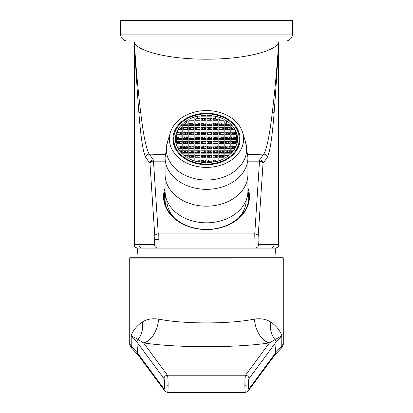<?xml version="1.0" encoding="UTF-8"?>
<svg xmlns="http://www.w3.org/2000/svg" width="413" height="413" viewBox="0 0 413 413"><rect width="100%" height="100%" fill="white"/><g stroke="black" fill="none" stroke-linecap="round" stroke-linejoin="round"><path stroke-width="0.62" d="M134.034 41.011L134.034 244.604A3.449 3.449 0 0 0 137.488 248.053L157.936 248.053A3.449 3.438 -90 0 1 154.498 244.604L154.813 236.102A3.449 2.215 -3.8 0 1 158.251 233.882L157.936 248.053L255.064 248.053L254.749 233.882A3.449 2.215 3.8 0 1 258.187 236.102C258.022 240.531 258.125 243.365 258.502 244.604A3.449 3.438 90 0 1 255.064 248.053L270.618 248.053L255.064 248.053M165.778 205.731A41.408 31.724 180 0 1 165.499 195.54M164.271 198.529A42.271 32.384 180 0 1 165.179 193.15M157.936 248.053L137.488 248.053M165.092 161.163L153.409 161.163A3.449 2.215 176.2 0 0 149.971 163.383L145.804 157.549C143.146 152.619 140.859 137.978 138.944 113.616C137.255 91.774 135.712 67.923 134.313 42.054C133.797 47.753 158.096 59.121 206.5 59.204C254.904 59.121 279.203 47.753 278.687 42.054L278.687 244.604L278.966 244.604A3.449 3.449 0 0 1 275.512 248.053L270.618 248.053A3.449 3.438 90 0 0 274.056 244.604L274.056 113.616C272.11 138.216 269.823 152.856 267.196 157.549L263.029 163.383A3.449 2.215 -176.2 0 0 259.591 161.163L247.908 161.163M278.966 244.604L278.966 41.011M134.034 244.604L134.313 244.604L134.313 42.054C135.918 67.056 138.014 90.23 140.596 111.567C143.316 134.974 146.197 149.16 149.248 154.121L153.409 159.95L165.092 159.95M272.404 111.567C274.986 90.23 277.082 67.056 278.687 42.054C277.288 67.923 275.745 91.774 274.056 113.616A3.449 2.478 4.7 0 0 272.404 111.567C269.658 135.097 266.777 149.284 263.752 154.121A3.449 3.418 35.5 0 1 267.196 157.549M247.908 159.95L259.591 159.95A3.449 3.418 35.5 0 1 263.029 163.383L258.187 236.102M154.813 236.102L149.971 163.383A3.449 3.418 -35.5 0 1 153.409 159.95L158.251 233.882L254.749 233.882L259.591 159.95L263.752 154.121L247.826 154.663M145.804 157.549A3.449 3.418 -35.5 0 1 149.248 154.121L165.174 154.663M248.75 198.142L247.862 192.577M274.65 248.053L275.497 248.9A69.012 69.012 0 0 1 274.759 257.237M138.35 248.053L137.503 248.9A69.012 69.012 0 0 0 138.241 257.237M275.497 248.9L137.503 248.9M175.448 138.649A31.058 23.789 180 0 1 175.876 135.025L175.876 138.649L175.448 138.649M176.738 134.024L176.738 132.181A31.058 23.789 180 0 1 177.709 130.059L181.911 130.059L181.911 134.024L176.738 134.024L176.738 132.181M177.926 132.274L177.249 133.203A31.058 23.789 180 0 1 177.709 132.274L177.709 130.059M178.075 129.398A31.058 23.789 180 0 1 180.971 125.428L181.911 125.428L181.911 129.398L178.075 129.398M179.815 129.398L179.603 129.305A31.058 23.789 180 0 1 180.971 127.648L180.971 125.428M181.911 124.767L181.591 124.767A31.058 23.789 180 0 1 181.911 124.442L181.911 124.767L181.911 124.442M182.778 124.767L182.778 123.626A31.058 23.789 180 0 1 186.459 120.802L187.951 120.802L187.951 124.767L182.778 124.767L182.778 123.626M184.843 124.767L184.843 124.143A31.058 23.789 180 0 1 186.459 123.022L186.459 120.802M187.951 120.142L187.528 120.142A31.058 23.789 180 0 1 187.951 119.894L187.951 119.894M188.813 120.142L188.813 119.419A31.058 23.789 180 0 1 193.991 117.204L193.991 120.142L188.813 120.142L188.813 119.419M194.853 116.925A31.058 23.789 180 0 1 197.631 116.177L200.031 116.177L200.031 120.142L194.853 120.142L194.853 116.925M195.566 120.142L195.566 118.929A31.058 23.789 180 0 1 197.631 118.397L197.631 116.177M206.066 115.516L201.343 115.516A31.058 23.789 180 0 1 206.066 115.191L206.066 115.516L206.066 115.191M206.934 115.516L206.934 115.191A31.058 23.789 180 0 1 211.657 115.516L206.934 115.516L206.934 115.191M212.969 118.397L215.369 118.397L215.369 116.177A31.058 23.789 180 0 1 218.147 116.925L218.147 120.142L212.969 120.142L212.969 116.177L215.369 116.177M224.187 120.142L219.009 120.142L219.009 117.204A31.058 23.789 180 0 1 224.187 119.419L224.187 120.142L224.187 119.419M225.049 120.142L225.049 119.894A31.058 23.789 180 0 1 225.472 120.142L225.049 119.894M225.049 124.571L225.911 123.389L225.059 123.022L226.541 123.022L226.541 120.802A31.058 23.789 180 0 1 230.222 123.626L230.222 124.767L230.222 123.626M231.089 124.767L231.089 124.442A31.058 23.789 180 0 1 231.409 124.767L231.089 124.442M231.089 127.648L232.029 127.648L232.029 125.428A31.058 23.789 180 0 1 234.925 129.398L231.089 129.398L231.089 125.428L232.029 125.428M231.089 132.274L235.291 132.274L235.291 130.059A31.058 23.789 180 0 1 236.262 132.181L236.262 134.024L236.262 132.181M237.124 135.025A31.058 23.789 180 0 1 237.552 138.649L237.124 138.649L237.124 135.025M238.363 147.105A32.782 25.11 180 0 0 239.282 141.194L239.282 144.08A32.782 25.11 180 0 1 239.277 144.581A32.782 25.11 0 0 0 239.282 144.08L239.282 138.98A32.782 25.11 180 0 1 206.5 164.09A32.782 25.11 180 0 1 173.718 138.98A32.782 25.11 180 0 1 206.5 113.864A32.782 25.11 180 0 1 239.282 138.98M174.637 147.105A32.782 25.11 180 0 1 173.718 141.194L173.718 144.08A32.782 25.11 0 0 0 173.723 144.581A32.782 25.11 180 0 1 173.718 144.08L173.718 138.98M237.552 139.31A31.058 23.789 180 0 1 237.124 142.929L237.124 139.31L237.552 139.31M236.262 145.774A31.058 23.789 180 0 1 235.291 147.9L231.089 147.9L231.089 143.936L236.262 143.936L236.262 145.774L236.262 143.936M234.925 148.561A31.058 23.789 180 0 1 232.029 152.526L231.089 152.526L231.089 148.561L234.925 148.561M231.409 153.187A31.058 23.789 180 0 1 231.089 153.512L231.409 153.187M230.222 154.333A31.058 23.789 180 0 1 226.541 157.152L225.049 157.152L225.049 153.187L230.222 153.187L230.222 154.333L230.222 153.187M225.472 157.812A31.058 23.789 180 0 1 225.049 158.06L225.472 157.812M224.187 158.535A31.058 23.789 180 0 1 219.009 160.755L219.009 157.812L224.187 157.812L224.187 158.535L224.187 157.812M218.147 161.034A31.058 23.789 180 0 1 215.369 161.777L212.969 161.777L212.969 157.812L218.147 157.812L218.147 161.034M211.657 162.438A31.058 23.789 180 0 1 206.934 162.768L206.934 162.438L211.657 162.438M206.066 162.768A31.058 23.789 180 0 1 201.343 162.438L206.066 162.438L206.066 162.768L206.066 162.438M197.631 161.777A31.058 23.789 180 0 1 194.853 161.034L194.853 157.812L200.031 157.812L200.031 161.777L197.631 161.777M193.991 160.755A31.058 23.789 180 0 1 188.813 158.535L188.813 157.812L193.991 157.812L193.991 160.755M187.951 158.06A31.058 23.789 180 0 1 187.528 157.812L187.951 157.812M186.459 157.152A31.058 23.789 180 0 1 182.778 154.333L182.778 153.187L187.951 153.187L187.951 157.152L186.459 157.152M181.911 153.512A31.058 23.789 180 0 1 181.591 153.187L181.911 153.512L181.911 153.187M180.971 152.526A31.058 23.789 180 0 1 178.075 148.561L181.911 148.561L181.911 152.526L180.971 152.526M177.709 147.9A31.058 23.789 180 0 1 176.738 145.774L176.738 143.936L181.911 143.936L181.911 147.9L177.709 147.9M175.876 142.929A31.058 23.789 180 0 1 175.448 139.31L175.876 139.31L175.876 142.929M236.262 134.024L231.089 134.024L231.089 130.059L235.291 130.059M230.222 124.767L225.049 124.767L225.049 120.802L226.541 120.802M206.066 116.177L200.894 116.177L200.894 120.142L206.066 120.142L206.066 116.177M212.106 116.177L206.934 116.177L206.934 120.142L212.106 120.142L212.106 116.177M193.991 120.802L188.813 120.802L188.813 124.767L193.991 124.767L193.991 120.802M200.031 120.802L194.853 120.802L194.853 124.767L200.031 124.767L200.031 120.802M206.066 120.802L200.894 120.802L200.894 124.767L206.066 124.767L206.066 120.802M224.187 120.802L219.009 120.802L219.009 124.767L224.187 124.767L224.187 120.802M218.147 120.802L212.969 120.802L212.969 124.767L218.147 124.767L218.147 120.802M212.106 120.802L206.934 120.802L206.934 124.767L212.106 124.767L212.106 120.802M187.951 125.428L182.778 125.428L182.778 129.398L187.951 129.398L187.951 125.428M193.991 125.428L188.813 125.428L188.813 129.398L193.991 129.398L193.991 125.428M200.031 125.428L194.853 125.428L194.853 129.398L200.031 129.398L200.031 125.428M206.066 125.428L200.894 125.428L200.894 129.398L206.066 129.398L206.066 125.428M230.222 125.428L225.049 125.428L225.049 129.398L230.222 129.398L230.222 125.428M224.187 125.428L219.009 125.428L219.009 129.398L224.187 129.398L224.187 125.428M218.147 125.428L212.969 125.428L212.969 129.398L218.147 129.398L218.147 125.428M212.106 125.428L206.934 125.428L206.934 129.398L212.106 129.398L212.106 125.428M187.951 130.059L182.778 130.059L182.778 134.024L187.951 134.024L187.951 130.059M193.991 130.059L188.813 130.059L188.813 134.024L193.991 134.024L193.991 130.059M200.031 130.059L194.853 130.059L194.853 134.024L200.031 134.024L200.031 130.059M206.066 130.059L200.894 130.059L200.894 134.024L206.066 134.024L206.066 130.059M230.222 130.059L225.049 130.059L225.049 134.024L230.222 134.024L230.222 130.059M224.187 130.059L219.009 130.059L219.009 134.024L224.187 134.024L224.187 130.059M218.147 130.059L212.969 130.059L212.969 134.024L218.147 134.024L218.147 130.059M212.106 130.059L206.934 130.059L206.934 134.024L212.106 134.024L212.106 130.059M181.911 139.31L176.738 139.31L176.738 143.275L181.911 143.275L181.911 139.31M181.911 134.684L176.738 134.684L176.738 138.649L181.911 138.649L181.911 134.684M187.951 148.561L182.778 148.561L182.778 152.526L187.951 152.526L187.951 148.561M187.951 143.936L182.778 143.936L182.778 147.9L187.951 147.9L187.951 143.936M187.951 139.31L182.778 139.31L182.778 143.275L187.951 143.275L187.951 139.31M187.951 134.684L182.778 134.684L182.778 138.649L187.951 138.649L187.951 134.684M193.991 153.187L188.813 153.187L188.813 157.152L193.991 157.152L193.991 153.187M193.991 148.561L188.813 148.561L188.813 152.526L193.991 152.526L193.991 148.561M193.991 143.936L188.813 143.936L188.813 147.9L193.991 147.9L193.991 143.936M193.991 139.31L188.813 139.31L188.813 143.275L193.991 143.275L193.991 139.31M193.991 134.684L188.813 134.684L188.813 138.649L193.991 138.649L193.991 134.684M200.031 153.187L194.853 153.187L194.853 157.152L200.031 157.152L200.031 153.187M200.031 148.561L194.853 148.561L194.853 152.526L200.031 152.526L200.031 148.561M200.031 143.936L194.853 143.936L194.853 147.9L200.031 147.9L200.031 143.936M200.031 139.31L194.853 139.31L194.853 143.275L200.031 143.275L200.031 139.31M200.031 134.684L194.853 134.684L194.853 138.649L200.031 138.649L200.031 134.684M206.066 157.812L200.894 157.812L200.894 161.777L206.066 161.777L206.066 157.812M206.066 153.187L200.894 153.187L200.894 157.152L206.066 157.152L206.066 153.187M206.066 148.561L200.894 148.561L200.894 152.526L206.066 152.526L206.066 148.561M206.066 143.936L200.894 143.936L200.894 147.9L206.066 147.9L206.066 143.936M206.066 139.31L200.894 139.31L200.894 143.275L206.066 143.275L206.066 139.31M206.066 134.684L200.894 134.684L200.894 138.649L206.066 138.649L206.066 134.684M236.262 139.31L231.089 139.31L231.089 143.275L236.262 143.275L236.262 139.31M236.262 134.684L231.089 134.684L231.089 138.649L236.262 138.649L236.262 134.684M230.222 148.561L225.049 148.561L225.049 152.526L230.222 152.526L230.222 148.561M230.222 143.936L225.049 143.936L225.049 147.9L230.222 147.9L230.222 143.936M230.222 139.31L225.049 139.31L225.049 143.275L230.222 143.275L230.222 139.31M230.222 134.684L225.049 134.684L225.049 138.649L230.222 138.649L230.222 134.684M224.187 153.187L219.009 153.187L219.009 157.152L224.187 157.152L224.187 153.187M224.187 148.561L219.009 148.561L219.009 152.526L224.187 152.526L224.187 148.561M224.187 143.936L219.009 143.936L219.009 147.9L224.187 147.9L224.187 143.936M224.187 139.31L219.009 139.31L219.009 143.275L224.187 143.275L224.187 139.31M224.187 134.684L219.009 134.684L219.009 138.649L224.187 138.649L224.187 134.684M218.147 153.187L212.969 153.187L212.969 157.152L218.147 157.152L218.147 153.187M218.147 148.561L212.969 148.561L212.969 152.526L218.147 152.526L218.147 148.561M218.147 143.936L212.969 143.936L212.969 147.9L218.147 147.9L218.147 143.936M218.147 139.31L212.969 139.31L212.969 143.275L218.147 143.275L218.147 139.31M218.147 134.684L212.969 134.684L212.969 138.649L218.147 138.649L218.147 134.684M212.106 157.812L206.934 157.812L206.934 161.777L212.106 161.777L212.106 157.812M212.106 153.187L206.934 153.187L206.934 157.152L212.106 157.152L212.106 153.187M212.106 148.561L206.934 148.561L206.934 152.526L212.106 152.526L212.106 148.561M212.106 143.936L206.934 143.936L206.934 147.9L212.106 147.9L212.106 143.936M212.106 139.31L206.934 139.31L206.934 143.275L212.106 143.275L212.106 139.31M212.106 134.684L206.934 134.684L206.934 138.649L212.106 138.649L212.106 134.684M180.971 127.648L181.911 127.648M186.459 123.022L187.951 123.022M197.631 118.397L200.031 118.397M231.089 146.15L236.112 146.15M231.089 150.776L233.469 150.776M231.089 153.512L231.089 153.187M225.049 155.407L228.967 155.407M219.009 160.032L220.965 160.032M212.969 160.032L218.121 160.032M206.934 162.768L206.934 162.438M194.853 160.032L200.031 160.032M188.813 158.535L188.813 157.812M192.035 160.032L193.991 160.032M182.778 154.333L182.778 153.187M184.033 155.407L187.951 155.407M179.531 150.776L181.911 150.776M176.738 145.774L176.738 143.936M176.888 146.15L181.911 146.15M177.709 132.274L181.911 132.274M206.066 118.397L200.894 118.397M212.106 118.397L206.934 118.397M193.991 123.022L188.813 123.022M200.031 123.022L194.853 123.022M206.066 123.022L200.894 123.022M224.187 123.022L219.009 123.022M218.147 123.022L212.969 123.022M212.106 123.022L206.934 123.022M187.951 127.648L182.778 127.648M193.991 127.648L188.813 127.648M200.031 127.648L194.853 127.648M206.066 127.648L200.894 127.648M230.222 127.648L225.049 127.648M224.187 127.648L219.009 127.648M218.147 127.648L212.969 127.648M212.106 127.648L206.934 127.648M187.6 132.728L187.936 132.274L182.778 132.274M193.991 132.274L188.813 132.274M200.031 132.274L194.853 132.274M206.066 132.274L200.894 132.274M230.222 132.274L225.049 132.274M224.187 132.274L219.009 132.274M218.147 132.274L212.969 132.274M212.106 132.274L206.934 132.274M181.911 141.525L176.738 141.525M181.911 136.899L176.738 136.899M187.951 150.776L182.778 150.776M187.951 146.15L182.778 146.15M187.951 141.525L182.778 141.525M187.951 136.899L182.778 136.899M193.991 155.407L188.813 155.407M193.991 150.776L188.813 150.776M193.991 146.15L188.813 146.15M193.991 141.525L188.813 141.525M193.991 136.899L188.813 136.899M200.031 155.407L194.853 155.407M200.031 150.776L194.853 150.776M200.031 146.15L194.853 146.15M200.031 141.525L194.853 141.525M200.031 136.899L194.853 136.899M206.066 160.032L200.894 160.032M206.066 155.407L200.894 155.407M206.066 150.776L200.894 150.776M206.066 146.15L200.894 146.15M206.066 141.525L200.894 141.525M206.066 136.899L200.894 136.899M236.262 141.525L231.089 141.525M236.262 136.899L231.089 136.899M230.222 150.776L225.049 150.776M230.222 146.15L225.049 146.15M230.222 141.525L225.049 141.525M230.222 136.899L225.049 136.899M224.187 155.407L219.009 155.407M224.187 150.776L219.009 150.776M224.187 146.15L219.009 146.15M224.187 141.525L219.009 141.525M224.187 136.899L219.009 136.899M218.147 155.407L212.969 155.407M218.147 150.776L212.969 150.776M218.147 146.15L212.969 146.15M218.147 141.525L212.969 141.525M218.147 136.899L212.969 136.899M212.106 160.032L206.934 160.032M212.106 155.407L206.934 155.407M212.106 150.776L206.934 150.776M212.106 146.15L206.934 146.15M212.106 141.525L206.934 141.525M212.106 136.899L206.934 136.899M175.876 138.309L175.685 138.226A31.058 23.789 180 0 1 175.876 137.245M237.217 138.066L237.217 137.694A31.058 23.789 180 0 1 237.294 138.102L237.124 138.03M235.57 134.024L235.57 132.821A31.058 23.789 180 0 1 236.112 134.024M236.262 137.281A31.058 23.789 0 0 0 236.107 136.899M231.285 129.398L231.285 127.648M232.029 127.648A31.058 23.789 180 0 1 233.469 129.398M229.437 128.04A31.058 23.789 0 0 0 228.962 127.648A31.058 23.789 180 0 1 229.437 128.04M218.147 119.305L216.933 118.789A31.058 23.789 180 0 1 218.147 119.14M219.009 119.419A31.058 23.789 180 0 1 220.965 120.142M210.377 120.142L210.377 118.397M213.273 120.142L213.273 118.397M192.035 120.142A31.058 23.789 180 0 1 192.84 119.832L193.568 120.142M192.84 120.142L192.84 119.832M191.395 123.291A31.058 23.789 0 0 0 190.863 123.523A31.058 23.789 180 0 1 191.395 123.291M187.048 124.767L187.048 123.022M181.467 136.899L180.197 138.649M178.096 141.525L176.821 143.275M180.053 146.15L181.261 146.672L180.362 147.9M180.053 151.452L181.911 152.247M187.951 156.465L187.45 157.152M198.901 161.777L200.031 160.229M200.894 160.373L204.177 161.777M212.969 161.457L213.645 160.528L216.133 161.597M223.025 157.152L224.187 155.562M226.432 155.407L228.059 156.104M235.317 147.854L231.347 146.15M233.149 143.275L233.644 142.593L235.229 143.275M236.262 142.96L234.063 142.015L234.424 141.525M236.262 137.648L234.491 136.899M232.978 134.024L234.254 132.274M234.295 132.274L235.57 132.821M229.437 129.398L230.222 128.314M229.721 127.648L228.657 129.104L225.255 127.648M225.89 124.767L226.665 123.709L228.761 124.607M220.103 120.142L219.009 119.677M214.249 118.397L215.369 118.877L214.445 120.142M208.513 120.142L209.789 118.397M208.797 118.397L207.574 120.08L206.934 119.806M206.066 119.434L203.64 118.397M201.869 118.397L200.894 119.755M195.339 120.142L194.853 119.935M194.853 119.904L195.566 118.929M191.591 123.022L191.136 123.642L189.686 123.022M188.813 123.41L190.718 124.22L190.316 124.767M184.389 124.767L184.843 124.143M181.302 127.648L180.027 129.398M218.147 120.064L216.123 119.197L215.431 120.142M214.445 123.022L218.147 124.55M219.009 123.368L219.262 123.022M220.248 123.022L219.009 124.721M205.953 120.142L202.633 118.722L201.596 120.142M202.065 123.022L204.626 124.117L205.426 123.022M211.069 124.767L212.106 123.348M206.066 123.497L205.38 124.442L206.066 124.736M216.758 124.767L213.175 123.234L212.969 123.518M212.969 127.689L215.168 128.629L215.885 127.648M231.992 134.024L233.268 132.274M227.336 132.274L226.469 133.466L227.764 134.024M227.568 129.398L225.049 128.319M224.187 127.947L223.722 127.746L222.519 129.398M225.049 132.857L225.715 133.146L226.35 132.274M223.681 132.274L224.187 132.49M221.528 129.398L222.803 127.648M216.877 127.648L215.922 128.954L216.954 129.398M197.233 124.767L198.508 123.022M192.577 123.022L191.89 123.967L193.764 124.767M204.151 124.767L200.894 123.275M200.894 127.818L201.683 128.159L202.05 127.648M199.494 123.022L198.225 124.767M207.698 129.398L208.968 127.648M203.041 127.648L202.432 128.479L204.574 129.398M214.61 129.398L212.969 128.448M212.106 128.076L211.105 127.648M211.301 132.274L212.106 132.619M209.959 127.648L208.684 129.398M235.534 138.649L235.838 138.231L232.72 136.899M232.917 141.525L233.433 141.525M230.222 137.797L229.607 138.649M227.997 138.649L228.626 138.634L229.891 136.899M223.96 136.899L223.521 137.503L224.187 137.787M225.049 138.159L226.19 138.649M225.075 134.024L225.049 133.616M224.187 133.244L221.915 132.274M222.111 136.899L222.767 137.183L222.974 136.899M220.418 132.274L219.143 134.024M219.009 132.852L219.432 132.274M213.5 132.274L212.979 132.991L215.385 134.024M191.999 124.767L191.307 124.767M194.853 128.035L195.132 127.648M189.206 127.648L188.947 128.004L192.195 129.398M200.894 129.238L201.26 128.732L200.894 128.577M200.031 128.206L198.725 127.648M196.123 127.648L194.853 129.388M202.809 129.398L202.014 129.057L201.766 129.398M204.321 134.024L205.597 132.274M199.665 132.274L199.489 132.516L200.031 132.749M200.894 133.12L203.005 134.024M211.239 134.024L211.802 133.244L209.53 132.274M206.066 132.981L205.307 134.024M232.163 143.275L232.891 142.273L231.151 141.525M227.506 141.525L226.231 143.275M224.187 138.546L223.103 138.081L222.69 138.649M225.245 143.275L226.515 141.525M220.588 141.525L224.187 143.089M221.698 138.649L222.349 137.761L220.341 136.899M217.047 136.899L215.772 138.649M213.614 134.024L212.969 133.745M214.781 138.649L216.056 136.899M210.129 136.899L212.106 137.916M212.969 138.288L213.81 138.649M183.568 134.024L184.771 132.274M178.912 132.274L177.781 133.827L178.24 134.024M186.944 129.398L187.77 128.257L186.346 127.648M181.911 128.164L181.013 129.398M183.739 143.275L184.208 142.63L182.778 142.02M181.911 141.649L181.627 141.525M179.082 141.525L177.807 143.275M187.115 138.649L183.196 136.899M183.393 141.525L184.626 142.057L185.014 141.525M181.911 137.648L181.183 138.649M187.951 133.636L185.582 132.619L184.559 134.024M184.967 136.899L187.574 138.014L187.951 137.498M190.424 129.398L188.813 128.706M188.813 133.249L190.517 133.977L191.761 132.274M186.542 132.274L187.951 132.878M184.136 147.9L182.778 147.317M182.778 151.86L184.007 152.387L185.184 150.776M180.249 150.776L181.911 151.488M181.911 147.131L181.353 147.9M185.705 143.275L184.962 142.955L184.725 143.275M187.28 147.9L187.951 146.982M182.778 146.563L185.902 147.9M190.656 143.275L191.931 141.525M186 141.525L185.38 142.377L187.476 143.275M194.853 137.519L195.303 136.899M189.376 136.899L188.813 137.668M197.404 134.024L198.317 132.774L197.151 132.274M192.747 132.274L191.477 134.024M190.827 152.526L191.808 151.184L190.863 150.776M186.17 150.776L184.895 152.526M193.991 146.816L192.432 146.15M189.546 146.15L188.813 147.152M197.574 143.275L194.853 141.891M194.853 146.429L195.173 146.569L195.473 146.15M192.917 141.525L191.642 143.275M199.66 138.649L196.123 137.131L195.019 138.649M195.777 141.525L198.116 142.526L198.849 141.525M201.234 134.024L200.894 133.874M200.031 133.507L199.066 133.094L198.39 134.024M200.894 138.417L202.22 136.899M197.347 136.899L200.031 138.05M193.372 157.152L189.613 155.541L188.813 156.635M193.991 152.118L192.556 151.504L191.813 152.526M194.853 156.486L195.643 155.407M191.059 155.407L193.991 156.661M196.516 147.9L195.504 147.467L195.189 147.9M197.744 152.526L199.02 150.776M193.088 150.776L193.991 151.359M194.853 151.731L196.712 152.526M201.116 147.9L202.391 146.15M196.464 146.15L195.922 146.889L198.286 147.9M204.492 143.275L205.767 141.525M199.835 141.525L198.87 142.852L199.856 143.275M207.863 138.649L208.859 137.286L207.961 136.899M203.211 136.899L201.936 138.649M232.044 152.505L231.089 152.098M230.222 151.726L228.007 150.776M228.203 155.407L228.699 155.618M227.677 150.776L226.401 152.526M233.66 147.9L231.089 146.801M229.778 150.776L230.222 150.972M231.089 151.339L232.529 151.958M230.222 147.286L229.773 147.9M218.131 157.152L216.593 156.491L216.107 157.152M219.546 160.569L219.938 160.032M214.249 160.032L217.228 161.307M222.039 157.152L223.314 155.407M217.383 155.407L217.011 155.913L218.147 156.398M219.009 156.77L219.902 157.152M225.41 152.526L226.685 150.776M220.759 150.776L219.959 151.876L221.476 152.526M228.787 147.9L229.948 146.31L229.576 146.15M224.13 146.15L223.046 147.9M211.745 161.777L212.106 161.282M206.066 161.431L205.948 161.777M215.121 157.152L215.839 156.171L214.053 155.407M210.465 155.407L209.19 157.152M218.147 151.86L215.622 150.776M215.818 155.407L216.397 155.407M213.841 150.776L212.969 151.974M221.28 147.9L219.009 146.93M218.147 146.558L217.212 146.161L215.942 147.9M219.009 151.473L219.768 150.776M217.393 150.776L218.147 151.101M222.85 143.275L220.155 142.118L219.313 143.275M219.009 146.171L222.148 147.513L223.144 146.15M205.751 157.152L203.103 156.016L202.272 157.152M201.864 160.032L205.096 161.411L206.066 160.079M207.326 152.526L206.934 152.356M206.066 151.989L205.648 152.526M208.204 157.152L209.479 155.407M203.547 155.407L206.066 156.532M206.934 156.899L207.522 157.152M211.58 152.526L212.106 151.798M206.934 151.602L209.092 152.526M214.951 147.9L216.226 146.15M210.294 146.15L209.412 147.364L210.666 147.9M219.009 142.335L219.401 141.798L219.009 141.628M213.671 141.525L212.969 142.485M197.915 161.777L199.185 160.032M193.258 160.032L192.99 160.399M201.286 157.152L202.349 155.696L201.668 155.407M196.629 155.407L195.359 157.152M204.662 152.526L205.292 151.659L203.242 150.776M200.006 150.776L198.73 152.526M208.033 147.9L208.24 147.617L206.934 147.059M206.066 146.687L204.817 146.15M205.013 150.776L205.715 151.081L205.932 150.776M203.377 146.15L202.107 147.9M210.47 143.275L206.934 141.757M206.934 146.3L208.658 147.043L209.308 146.15M206.066 142.464L205.478 143.275M212.045 138.649L209.613 137.606L208.854 138.649M208.157 141.525L211.606 143.001L212.106 142.315M226.665 124.767L226.665 123.709M234.264 134.024L234.264 132.274M235.668 142.702L236.262 141.886M233.644 143.275L233.644 142.593M235.219 146.15L235.973 146.476M232.72 146.744L233.154 146.15M213.645 161.777L213.645 160.528M186.129 156.935L186.635 157.152M176.738 142.32L177.332 142.573M176.738 138.143L177.363 136.899M177.363 137.286L180.28 138.536M215.436 123.022L215.199 123.342M222.406 124.767L221.394 124.339L221.079 124.767M210.021 124.767L207.904 123.864L207.243 124.767M231.641 134.024L231.089 133.786M230.222 133.414L228.993 132.888L228.167 134.024L229.855 133.977L229.829 133.244M220.831 129.398L219.009 128.613M218.147 128.789L217.703 129.398M197.331 124.638L194.853 123.575M193.991 123.972L193.496 124.654M207.873 129.15L206.934 128.748M206.066 128.376L204.956 127.901L204.037 129.166M228.962 138.174L226.045 136.925L225.126 138.19M218.147 133.544L215.503 132.413L214.579 133.678M193.991 128.505L191.988 127.648M191.307 127.648L190.548 128.691M204.931 133.187L202.793 132.274M201.771 132.274L201.09 133.203M226.014 142.211L225.049 141.798M222.69 141.525L222.179 142.227M215.472 137.699L213.604 136.899M212.106 137.07L211.637 137.715M181.911 133.936L180.305 133.249L179.743 134.024M183.687 129.398L183.119 129.398M191.441 132.712L190.414 132.274M184.931 151.122L184.126 150.776M181.353 150.776L181.09 151.137M187.874 147.085L185.695 146.15M184.73 146.15L184.038 147.1M190.821 143.048L188.813 142.186M187.951 141.819L186.986 143.063M192.923 138.649L190.852 137.761L190.202 138.649M193.991 133.807L193.578 134.024M187.951 152.418L187.285 152.134L187.001 152.526M201.983 137.224L201.224 136.899M198.395 136.899L198.147 137.24M195.473 155.634L194.931 155.407M198.421 151.597L196.505 150.776M195.189 150.776L194.853 151.241M201.363 147.56L200.894 147.358M200.031 146.987L198.446 146.31L197.528 147.575M203.733 143.275L201.394 142.273L200.894 142.96M205.307 138.649L204.342 138.236L204.037 138.649M219.453 160.6L219.009 160.409M216.113 160.032L215.669 160.636M222.452 156.584L219.695 155.407M219.489 155.407L219.009 156.057M225.348 152.526L225.049 152.397M224.14 152.01L222.483 151.297L221.585 152.526M226.923 147.9L225.426 147.26L225.049 147.782M209.825 161.777L208.374 161.158L207.92 161.777M206.02 160.151L205.741 160.032M208.963 156.109L207.316 155.407M205.653 155.407L205.127 156.124M211.91 152.072L208.993 150.822L208.069 152.087M214.543 147.9L212.969 147.229M212.106 146.858L211.126 147.9M216.113 143.275L214.884 142.748L214.502 143.275M197.218 161.679L194.853 160.724M199.014 157.152L197.832 156.646L197.46 157.152M212.106 141.561L212.045 142.397M209.613 138.649L209.613 137.606M203.723 147.9L203.723 146.15M197.832 156.646L197.832 155.407M194.884 160.683L194.884 160.032M214.884 142.748L214.884 141.525M211.936 146.785L211.936 146.15M206.046 152.526L206.046 151.979M203.103 157.152L203.103 156.016M220.155 143.275L220.155 142.118M217.212 147.9L217.212 146.161M214.264 152.526L214.264 150.776M211.317 157.121L211.317 155.407M208.374 161.158L208.374 160.032M225.426 147.26L225.426 146.15M222.483 151.297L222.483 150.776M216.593 157.152L216.593 156.491M227.754 152.526L227.754 150.776M204.342 138.236L204.342 136.899M201.394 142.273L201.394 141.525M195.504 147.9L195.504 147.467M192.556 152.526L192.556 151.504M189.613 157.152L189.613 155.541M199.066 134.024L199.066 133.094M196.123 138.649L196.123 137.131M193.176 143.275L193.176 141.525M190.233 147.9L190.233 146.15M187.285 152.134L187.285 150.776M193.795 133.724L193.795 132.274M190.852 137.761L190.852 136.899M187.905 141.798L187.905 141.525M184.962 143.275L184.962 142.955M185.582 134.024L185.582 132.619M179.686 143.275L179.686 141.525M183.253 129.207L183.253 127.648M180.305 133.249L180.305 132.274M217.827 138.649L217.827 136.899M223.103 138.649L223.103 138.081M228.374 143.223L228.374 141.525M207.285 134.024L207.285 132.274M202.014 129.398L202.014 129.057M196.743 129.398L196.743 127.648M220.774 134.024L220.774 132.274M231.316 138.649L231.316 136.899M210.232 129.398L210.232 127.648M199.685 124.767L199.685 123.022M223.722 129.398L223.722 127.746M228.993 132.888L228.993 132.274M213.175 124.767L213.175 123.234M207.904 123.864L207.904 123.022M202.633 120.142L202.633 118.722M221.394 124.339L221.394 123.022M216.123 120.142L216.123 119.197M235.993 137.544L235.993 136.899L236.029 137.56M217.315 124.251L217.315 123.022M196.733 124.38A31.058 23.789 0 0 0 195.313 124.767A31.058 23.789 180 0 1 196.733 124.38M181.415 133.724L180.471 133.982A31.058 23.789 0 0 0 180.44 134.024A31.058 23.789 180 0 1 180.471 133.982L180.471 133.316M177.389 138.649L177.389 137.297M175.737 142.253L175.737 141.891M231.373 151.463L231.347 150.776M231.456 133.941L231.089 133.951M217.362 123.022L217.408 124.292M181.519 133.766L181.524 134.024M175.778 141.907L175.809 142.609M183.016 150.776L183.062 151.984M187.709 137.828L187.678 136.899M187.915 143.275L187.863 141.86M193.434 129.398L193.392 128.252M195.483 160.941L195.494 161.225M195.282 155.551L195.292 155.887M195.106 150.895L195.142 151.855M194.926 146.15L194.936 146.465M199.799 137.947L199.758 136.899M219.442 155.469L219.499 156.981M207.357 155.422L207.419 157.11M219.267 150.776L219.293 151.437M235.074 147.746L235.374 147.74M225.188 147.591L225.199 147.9M213.093 147.281L213.118 147.9M201.028 147.415L201.033 147.9M205.519 129.398L205.468 128.118M217.775 134.024L217.749 133.373M211.874 137.818L211.859 137.41M236.231 142.944L236.195 141.979M224.156 143.074L224.099 141.525M178.824 138.649L180.218 138.618M231.373 151.375L233.035 151.339M187.76 152.335L187.13 152.351M187.419 147.715L185.566 147.756M187.807 143.275L187.058 143.094M193.325 129.398L193.315 129.073L191.529 129.114M190.677 133.76L190.042 133.771M192.236 138.35L190.388 138.391M190.744 143.012L188.813 143.053M196.552 161.395L196.139 161.406M198.044 156.734L197.76 156.744M198.049 152.108L195.85 152.154M200.031 147.436L197.59 147.487M217.79 161.142L218.131 160.92L216.417 160.956M205.246 161.204L204.641 161.22M221.595 156.217L219.473 156.264M208.679 156.501L207.398 156.532M223.082 151.556L222.282 151.576M211.776 152.252L211.296 151.814L208.219 151.886M235.9 146.646L232.741 146.713M222.571 146.94L220.888 146.976M212.106 147.173L211.652 147.178M208.482 124.112L207.713 124.127M205.411 129.398L205.385 128.804L204.28 128.83M225.828 132.986L225.364 132.996M229.747 133.982L229.716 133.198M217.274 133.172L214.91 133.223M217.666 134.024L217.641 133.327M204.74 133.451L201.812 133.513M227.558 137.575L225.539 137.617M215.369 137.844L212.969 137.896M201.307 138.154L200.894 138.159M236.122 142.898L236.091 142.118M225.999 142.237L225.049 142.258M224.042 143.027L224.016 142.279L222.38 142.315M211.946 141.525L211.946 142.537L210.609 142.573M202.52 142.753L201.017 142.784M224.016 142.279L224.016 141.525M205.385 128.804L205.385 128.087M205.215 123.317L205.215 123.022M199.696 137.906L199.696 136.899M193.315 129.073L193.315 128.216M187.796 143.079L187.796 141.943M187.626 137.942L187.626 136.899M196.8 124.767L196.8 124.406M234.434 147.472L235.699 146.651M219.303 129.398L219.009 129.13M196.893 124.447L197.238 124.762M190.615 138.649L191.028 138.381M204.889 129.398L205.395 129.068M192.339 138.396L191.947 138.649M187.306 147.715L187.022 147.9M201.859 143.275L201.317 142.779M215.607 133.208L216.484 134.003L217.568 133.301M215.364 134.013L214.745 133.451M204.662 138.649L204.285 138.309M202.416 142.753L202.793 142.872M199.061 147.9L198.581 147.467M196.955 152.134L197.331 152.474L197.889 152.113M208.952 151.865L208.395 152.227M199.685 147.446L200.031 147.756M233.629 147.131L234.321 146.682M228.017 138.649L228.234 138.505L227.212 137.581M223.738 142.284L223.17 142.655M225.379 143.084L225.049 142.784M212.969 137.983L213.604 138.556M222.235 147.4L221.75 146.956M220.914 156.233L219.659 157.048M213.738 147.9L214.058 147.694M220.026 129.398L220.346 129.186M189.624 143.037L189.262 143.275M204.28 134.024L203.97 133.74L203.537 134.024M198.183 157.152L197.75 156.759M201.353 147.555L201.028 147.766M223.175 151.592L221.735 152.526M211.693 147.9L211.353 147.591M231.982 151.726L231.982 151.359M229.504 133.988L229.504 133.105M210.351 152.526L210.351 151.834M197.941 147.751L197.941 147.482M203.97 133.74L203.97 133.466M190.641 138.629L190.367 138.422M223.732 151.834L223.732 152.526M210.63 142.573A10.351 7.93 180 0 1 211.637 142.96M209.288 161.55A15.529 11.894 180 0 1 207.987 161.689M216.99 133.177A24.155 18.502 180 0 1 217.47 133.363M223.572 151.762A17.253 13.216 180 0 1 223.397 152.526M208.782 161.612A5.178 3.965 0 0 0 209.117 161.473M206.5 164.704A33.582 25.725 180 0 1 173.811 133.084A33.582 25.725 180 0 1 206.5 113.255A33.582 25.725 180 0 1 239.189 133.084A33.582 25.725 180 0 1 206.5 164.704M206.5 110.56A37.098 28.414 180 0 1 242.607 132.465A37.098 28.414 180 0 1 206.5 167.394A37.098 28.414 180 0 1 170.393 132.465A37.098 28.414 180 0 1 206.5 110.56M206.5 206.19A41.408 31.724 0 0 0 247.908 174.467A41.408 31.724 180 0 1 206.5 206.19A41.408 31.724 180 0 1 165.092 174.467A41.408 31.724 0 0 0 206.5 206.19M165.092 157.621A41.408 31.724 180 0 0 206.5 189.345A41.408 31.724 180 0 0 247.908 157.621L247.908 191.105A41.408 31.724 180 0 1 206.5 222.824A41.408 31.724 180 0 1 165.092 191.105L165.092 157.621L167.404 142.191A40.169 30.768 180 0 0 206.5 180.016A40.169 30.768 180 0 0 245.596 142.191L242.607 132.465M285.522 41.011L127.478 41.011A6.902 6.902 0 0 1 120.575 34.109L120.575 20.65L292.425 20.65L292.425 34.109A6.902 6.902 0 0 1 285.522 41.011M283.277 343.719C283.447 345.237 282.559 346.966 280.618 348.902L274.79 355.046L248.311 390.874A3.449 3.371 -143.5 0 0 248.962 388.896L275.44 353.069L276.06 342.036L281.831 335.707L269.446 342.873C237.367 347.968 175.633 347.968 143.554 342.873L167.461 375.226A3.449 3.371 143.5 0 0 164.038 378.7L136.94 342.036L137.56 353.069L131.262 346.295L129.723 343.719C129.553 345.237 130.441 346.966 132.382 348.902L132.382 348.902A3.449 3.33 -49.1 0 1 131.262 346.295L131.169 335.707C133.007 330.364 136.749 325.795 142.387 322.006C146.713 319.177 152.118 318.201 158.618 319.089C183.021 324.179 229.979 324.179 254.382 319.089C260.83 318.191 266.24 319.166 270.613 322.006C276.261 325.805 279.999 330.369 281.831 335.707L281.738 346.295L283.277 343.719L283.277 258.099A0.862 0.78 -0.3 0 0 283.277 258.089L129.723 258.094A0.862 0.78 0.3 0 0 129.723 258.099A0.862 0.862 -90 0 1 130.585 257.237L282.415 257.237A0.862 0.862 90 0 1 283.277 258.099L283.277 258.099A0.862 0.862 0 0 0 282.415 257.237M245.539 392.221C245.136 392.582 244.914 390.249 244.873 385.221L244.883 383.723C244.971 379.191 245.188 376.362 245.539 375.226L167.461 375.226C167.812 376.362 168.029 379.191 168.117 383.723L168.127 385.221C168.086 390.249 167.864 392.582 167.461 392.221M129.723 343.719L129.723 258.192M136.94 342.036L131.169 335.707L138.097 339.465A3.449 3.371 143.5 0 0 136.94 342.036M274.79 355.046A3.449 3.371 -143.5 0 0 275.44 353.069L281.738 346.295A3.449 3.33 -130.9 0 1 280.618 348.902M248.311 390.874C248.368 391.323 247.408 391.813 245.42 392.35L167.58 392.35C165.592 391.813 164.632 391.323 164.689 390.874L164.689 390.874A3.449 3.371 -36.5 0 1 164.038 388.896C164.441 389.113 164.663 387.714 164.704 384.699C164.663 381.566 164.441 379.568 164.038 378.7M158.618 319.089A24.155 14.976 98 0 1 143.554 342.873L138.097 339.465A24.155 19.55 65.2 0 0 142.387 322.006M254.382 319.089A24.155 14.976 82 0 0 269.446 342.873L245.539 375.226A3.449 3.371 36.5 0 1 248.962 378.7C248.559 379.568 248.337 381.566 248.296 384.699C248.337 387.714 248.559 389.113 248.962 388.896M154.906 239.426L158.349 239.426M247.908 187.879A42.962 32.911 180 0 1 206.5 229.561A42.962 32.911 180 0 1 165.092 187.879M165.092 190.584A42.271 32.384 0 0 0 164.229 197.094C163.61 214.171 183.811 229.757 206.5 229.313C229.189 229.757 249.39 214.171 248.771 197.094A42.271 32.384 0 0 0 247.908 190.584M140.596 111.567A3.449 2.478 -4.7 0 0 138.944 113.616L138.944 244.604L134.313 244.604A3.449 3.438 90 0 0 137.746 248.053M258.502 244.604L278.687 244.604A3.449 3.438 90 0 1 275.254 248.053M142.382 248.053A3.449 3.438 -90 0 1 138.944 244.604L154.498 244.604M173.414 143.373A37.96 29.075 180 0 1 173.718 142.965M172.939 138.143A36.778 28.172 180 0 1 173.852 136.688M239.148 136.688A36.778 28.172 180 0 1 240.061 138.143M239.282 142.965A37.96 29.075 180 0 1 239.586 143.373M166.816 200.166A39.684 30.397 0 0 0 175.762 219.205M237.238 219.205A39.684 30.397 0 0 0 246.184 200.166M120.575 34.109L292.425 34.109M164.689 390.874L138.21 355.046A3.449 3.371 -36.5 0 1 137.56 353.069L164.038 388.896M270.613 322.006A24.155 19.55 114.8 0 0 274.903 339.465A3.449 3.371 36.5 0 1 276.06 342.036L248.962 378.7M168.127 385.221A3.449 0.599 180 0 1 164.704 384.699M244.873 385.221A3.449 0.599 -0 0 0 248.296 384.699M247.908 157.621L245.596 142.191M170.393 132.465L167.404 142.191M130.585 257.237A0.862 0.862 0 0 0 129.723 258.094M138.21 355.046L132.382 348.902"/></g></svg>
